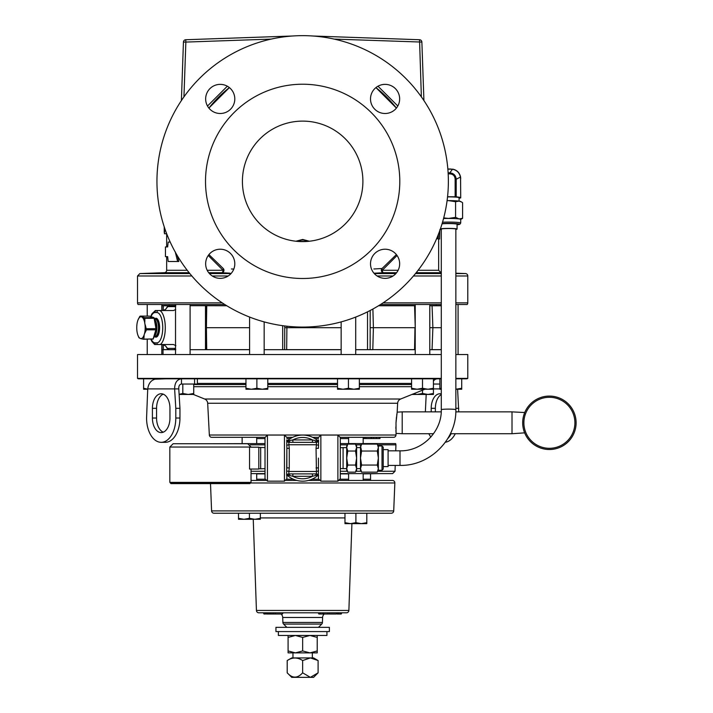 <?xml version="1.0" encoding="UTF-8"?>
<svg xmlns="http://www.w3.org/2000/svg" width="713" height="713" viewBox="0 0 713 713"><rect width="100%" height="100%" fill="white"/><g stroke="black" fill="none" stroke-linecap="round" stroke-linejoin="round"><path stroke-width="1.07" d="M431.205 411.873L431.205 408.317A14.572 8.77 90 0 1 439.974 393.754A14.572 8.77 90 0 1 441.294 393.915M435.367 411.873L435.367 408.317A14.572 8.77 90 0 1 441.294 394.539M169.952 408.317A14.572 8.77 -90 0 0 161.183 393.754A14.572 8.77 -90 0 0 152.413 408.317L152.413 418.032A14.572 8.77 -90 0 0 161.183 432.604A14.572 8.77 -90 0 0 169.952 418.032L169.952 408.317M242.411 181.36A60.248 60.248 0 0 1 302.66 121.112A60.248 60.248 0 0 1 362.899 181.36A60.248 60.248 0 0 1 302.66 241.609A60.248 60.248 0 0 1 242.411 181.36M309.371 241.235L302.66 239.452L295.948 241.235L298.159 241.44C301.153 239.515 304.157 239.515 307.151 241.44L309.371 241.235M205.656 263.783A14.572 14.572 0 0 1 220.228 249.211A14.572 14.572 0 0 1 234.8 263.783A14.572 14.572 0 0 1 220.228 278.355A14.572 14.572 0 0 1 205.656 263.783M205.656 98.938A14.572 14.572 0 0 1 220.228 84.366A14.572 14.572 0 0 1 234.8 98.938A14.572 14.572 0 0 1 220.228 113.501A14.572 14.572 0 0 1 205.656 98.938M370.51 98.938A14.572 14.572 0 0 1 385.082 84.366A14.572 14.572 0 0 1 399.654 98.938A14.572 14.572 0 0 1 385.082 113.501A14.572 14.572 0 0 1 370.51 98.938M370.51 263.783A14.572 14.572 0 0 1 385.082 249.211A14.572 14.572 0 0 1 399.654 263.783A14.572 14.572 0 0 1 385.082 278.355A14.572 14.572 0 0 1 370.51 263.783M191.859 275.984L137.52 275.984L137.52 302.865A2.424 2.424 0 0 0 138.144 304.496L224.755 304.496M455.857 302.865L467.79 302.865A2.424 2.424 0 0 1 467.167 304.496L455.857 304.496M441.294 304.496L380.555 304.496M467.79 302.865L467.79 275.984L455.857 275.984M455.857 273.231L465.455 273.56A2.424 2.424 0 0 1 467.79 275.984M416.178 272.705L441.294 272.714M375.288 273.186L380.225 272.963M380.929 272.919L383.656 272.705A2.424 2.362 84.2 0 1 382.088 268.507L396.375 254.577M396.419 108.091A119 119 0 0 0 375.929 87.601L396.419 108.091A119 119 0 0 0 375.929 87.601A119 119 0 0 1 396.419 108.091M373.879 268.979L382.088 268.507A2.424 1.203 -127.8 0 0 382.284 270.28L398.13 270.28M229.381 87.601A119 119 0 0 0 208.891 108.091L229.381 87.601A119 119 0 0 0 208.891 108.091A119 119 0 0 1 229.381 87.601M231.431 268.979L233.811 269.059M166.664 256.644L165.452 256.644L167.644 256.644L166.664 256.644L166.664 270.28A2.424 2.424 0 0 1 164.32 272.705L139.864 273.56L189.827 273.56M165.452 256.644L165.452 246.93L166.664 246.93L166.664 233.739L164.453 233.739L164.453 227.527M230.023 273.186L221.654 272.705A2.424 2.362 95.8 0 0 223.231 268.507A2.424 1.203 127.8 0 1 223.026 270.28L208.241 255.504M164.24 226.886L164.231 232.429L164.231 226.859M302.66 35.65A145.71 145.71 0 0 1 448.37 181.36A145.71 145.71 0 0 1 302.66 327.071A145.71 145.71 0 0 1 156.949 181.36A145.71 145.71 0 0 1 302.66 35.65M399.797 181.36A97.137 97.137 0 0 1 302.66 278.498A97.137 97.137 0 0 1 205.513 181.36A97.137 97.137 0 0 1 302.66 84.223A97.137 97.137 0 0 1 399.797 181.36M265.031 437.327L211.77 437.327A2.424 2.424 0 0 1 209.346 435.028L207.679 403.255A4.857 4.857 0 0 0 204.649 399.013L400.67 399.013A4.857 4.857 0 0 0 397.64 403.255L397.168 412.141L402.203 411.873L402.203 433.718L433.522 433.718M523.663 415.608L524.723 412.542L512.014 411.873L512.014 433.718L450.402 433.718M522.682 422.791C524.884 436.044 524.884 436.044 522.682 422.791C524.884 409.547 524.884 409.547 522.682 422.791L522.754 420.795M512.014 433.718L524.643 432.853M549.393 397.284A25.508 25.508 0 0 0 523.886 422.791A25.508 25.508 0 0 0 549.393 448.308A25.508 25.508 0 0 0 574.901 422.791A25.508 25.508 0 0 0 549.393 397.284M549.393 449.511A26.711 26.711 0 0 1 522.682 422.791A26.711 26.711 0 0 1 549.393 396.08A26.711 26.711 0 0 1 576.104 422.791A26.711 26.711 0 0 1 549.393 449.511M523.297 417.087L522.977 418.834M395.991 432.114L395.92 430.278M395.893 428.673L395.884 426.846M397.168 412.141L396.009 422.791L396.054 433.388L402.203 433.718M278.373 631.584L278.373 635.47L326.937 635.47L326.937 631.584M329.37 627.351L275.94 627.351L275.94 631.584L329.37 631.584L329.37 627.351M318.096 660.532L313.577 657.921L310.378 657.921L318.105 660.541L318.105 672.822L313.577 677.35L310.378 677.35L302.651 672.822C297.473 678.544 292.321 678.544 287.196 672.805L287.205 660.541C292.321 657.181 297.473 657.172 302.651 660.541L310.378 657.921L291.742 657.921L287.205 660.541M318.105 672.822L310.378 677.35L291.742 677.35L287.205 672.814M256.707 473.601L256.707 480.446M348.604 473.601L348.604 480.446M363.175 473.601L363.175 480.446M256.707 473.887L265.022 473.887L256.707 473.887M209.586 443.736L265.022 443.584M265.022 473.601L251.038 473.601M441.294 409.699L441.294 229.078A7.282 0.57 180 0 1 448.575 228.508A7.282 0.57 180 0 1 455.857 229.078L455.857 409.699A7.282 0.57 180 0 0 448.575 409.119A7.282 0.57 180 0 0 441.294 409.699C441.864 431.668 422.078 451.391 400.002 450.83L388.086 450.83M251.038 469.047L251.038 482.398L169.828 482.398L169.828 447.042L173.134 443.736L210.433 443.736L173.134 443.736M250.495 483.022L170.371 483.022L170.951 483.601L249.906 483.601L250.495 482.398M318.007 475.33A23.057 23.057 0 0 1 287.312 475.33M267.437 435.055L267.437 481.177L284.451 481.177L284.451 435.055L267.437 435.055L265.022 437.461L265.022 478.771L265.022 447.577L258.81 447.425M340.288 458.111L340.288 478.771L337.882 481.177L337.882 435.055L340.288 437.461L340.288 458.111M318.453 458.111L318.453 476.302A2.406 2.406 0 0 0 316.046 473.887M318.568 440.545L318.453 448.325L316.046 448.325L316.438 444.752L288.872 444.752L289.273 448.325L286.858 448.325L286.742 440.545M340.288 447.693L343.087 447.621L343.087 468.61L346.696 468.61M378.371 470.259L377.284 472.14L378.371 468.593L377.284 465.054L378.371 458.049L378.371 470.259L382.016 470.259L382.016 445.973L378.371 445.973L378.371 447.568L377.284 444.092L361.58 444.092L360.493 447.568L360.493 458.058L361.58 465.054L360.493 468.593L361.58 472.14L360.493 470.259L360.493 458.049L361.58 451.035L377.284 451.035L378.371 447.568L378.371 458.049L377.284 451.035M382.016 445.973L383.229 447.176L383.229 469.056L382.016 470.259M383.229 458.067L383.229 449.627L388.086 449.627L388.086 466.605L383.229 466.605M265.022 468.646L260.682 468.798L260.682 447.425M260.682 468.798L258.81 468.798M442.523 222.206A12.139 0.954 0 0 1 448.575 222.082A12.139 0.954 0 0 1 460.714 223.035L460.714 219.399A12.139 0.954 180 0 0 459.092 218.918A12.139 0.954 180 0 0 448.575 218.436L455.589 217.358L455.589 201.708L448.575 200.62A12.139 0.954 180 0 0 447.087 200.629M447.541 196.886A10.49 0.829 0 0 1 448.575 196.877A10.49 0.829 0 0 1 459.065 197.706L459.065 201.102A12.139 0.954 180 0 0 448.575 200.62L447.078 200.674M455.857 229.426A8.494 0.668 180 0 0 457.069 229.078A8.494 0.668 180 0 0 448.575 228.41A8.494 0.668 180 0 0 440.393 228.9M457.069 229.078L457.069 224.238A8.494 0.668 180 0 0 448.575 223.57A8.494 0.668 180 0 0 442.042 223.811M370.555 473.887L370.555 479.234L363.175 479.234M348.604 473.887L340.288 473.887L348.604 473.887M318.649 475.526A2.406 2.335 90 0 0 316.438 473.887L312.446 473.887L312.446 476.302L292.865 476.302L289.656 475.473A2.406 0.998 19.6 0 0 287.152 475.161M289.032 473.887L292.865 473.887L292.865 476.302A20.65 20.65 0 0 0 312.446 476.302L315.654 475.473A2.406 0.66 90 0 1 316.224 473.895M265.067 479.234L256.707 479.234L265.067 479.234M318.497 479.234L311.92 479.234M293.391 479.234L286.813 479.234M348.604 479.234L340.244 479.234L348.604 479.234M366.812 513.235L366.812 523.645L361.348 523.645L355.894 522.674L355.894 513.235L391.294 513.235L214.016 513.235L238.507 513.235L238.507 519.296L254.88 519.296L249.425 518.315L243.962 519.296L238.507 518.315M214.016 513.235A2.424 2.424 0 0 1 211.592 510.9L210.504 483.601M391.294 513.235A2.424 2.424 0 0 0 393.719 510.9L394.842 482.977A2.424 2.424 0 0 0 392.408 480.446L339.602 480.446M340.582 614.018L341.286 612.797L346.456 612.797L258.864 612.797L263.311 612.797L264.015 614.018L263.355 612.797L264.746 612.797L264.995 614.018L264.291 612.797M258.864 612.797A2.424 2.424 0 0 1 256.43 610.453L253.249 519.296M346.456 612.797A2.424 2.424 0 0 0 348.88 610.453L351.91 523.645M282.892 622.467L322.428 622.467A2.424 2.424 0 0 1 321.715 624.098L283.596 624.098A2.424 2.424 0 0 1 282.892 622.467L282.713 617.485A4.857 4.857 0 0 0 281.074 614.018M324.237 614.018A4.857 4.857 0 0 0 322.597 617.485L282.713 617.485M249.425 518.315L249.425 513.235L344.967 513.235L344.967 523.645L361.348 523.645L366.812 522.674M286.849 627.351L283.596 624.098M318.461 627.351L321.715 624.098M322.428 622.467L322.597 617.485M370.546 479.234L370.653 480.446L378.915 480.446M242.135 437.327L242.135 443.584L242.135 437.327M256.707 437.327L256.707 443.584M348.604 437.327L348.604 443.584M363.175 438.54L364.37 438.54L364.37 437.327L363.175 437.327L363.175 443.584M155.398 310.52L173.437 310.52L162.849 310.52L165.345 309.531L168.624 305.699L175.799 305.699M163.232 344.62L163.384 349.691L167.885 349.637A2.406 2.148 136.9 0 0 167.707 348.586L165.247 345.68L162.537 344.522L173.473 344.522L175.861 345.68M415.216 340.582L415.216 349.691M355.716 349.691L370.127 349.691L370.19 310.476M264.166 349.691L284.665 349.691L284.745 325.966M190.095 349.691L205.95 349.691L205.95 305.699L190.095 305.699M163.027 354.548L163.027 349.691L161.994 349.691L161.904 344.522M414.449 305.699L378.621 305.699L414.449 305.699M226.779 305.752L206.084 305.699M436.222 305.699L436.222 304.496M169.088 305.699L169.088 304.496M139.748 316.492L137.983 319.985L140.015 316.189L141.504 316.866A10.918 4.216 -90 0 0 140.942 316.777A10.918 4.216 -90 0 0 139.338 317.624A10.918 4.216 -90 0 0 137.983 319.985A10.918 4.216 -90 0 0 137.983 319.994A10.918 4.216 -90 0 0 137.609 321.082A10.918 4.216 -90 0 0 137.297 322.303A10.918 4.216 -90 0 0 136.896 330.529A10.918 4.216 -90 0 0 137.074 331.91A10.918 4.216 -90 0 0 137.333 333.221A10.918 4.216 -90 0 0 137.903 335.208A10.918 4.216 -90 0 0 139.882 338.247A10.918 4.216 -90 0 0 140.211 338.434A10.918 4.216 -90 0 0 140.434 338.523A10.918 4.216 -90 0 0 140.559 338.559A10.918 4.216 -90 0 0 140.996 338.613L140.434 338.523M149.498 316.144L153.99 317.624L154.917 319.736L155.987 329.727L155.086 335.199L152.93 339.228M154.596 318.907A9.465 3.654 90 0 1 159.338 324.121A9.465 3.654 90 0 1 157.359 336.42A9.465 3.654 90 0 1 154.569 336.456M197.385 378.826L197.385 384.04L181.485 384.04L181.485 378.826L138.919 378.826A2.424 2.424 0 0 1 137.52 378.38L441.294 378.38M455.857 378.826L466.391 378.826A2.424 2.424 0 0 0 467.79 378.38L467.79 354.548L455.857 354.548M437.568 378.826A4.857 4.857 0 0 0 433.424 381.161M204.649 399.013L193.357 394.449M400.67 399.013L424.841 389.245M256.707 438.566L265.022 438.566M286.858 438.566L290.414 438.566M314.896 438.566L318.453 438.566M340.288 438.566L348.604 438.566M455.857 378.38L467.79 378.38M137.52 378.38L137.52 354.548L441.294 354.548M340.288 437.327L393.549 437.327A2.424 2.424 0 0 0 395.973 435.028L396.054 433.388M396.009 422.791L396.223 419.716M396.312 418.763L396.508 416.891M396.704 415.269L396.891 413.968M175.523 304.496L175.523 354.548M190.095 304.496L190.095 354.548M249.595 317.062L249.595 354.548M264.166 321.893L264.166 354.548M415.216 304.496L415.216 354.548M429.787 304.496L429.787 354.548M341.153 321.893L341.153 354.548M355.716 317.062L355.716 354.548M458.085 304.496L458.085 354.548M147.234 304.496L147.234 316.126M147.234 339.263L147.234 354.548M161.806 304.496L161.806 310.52M161.806 344.522L161.806 354.548M154.516 379.218L165.434 378.826M422.506 388.264L417.043 389.245L411.588 388.264L411.588 389.245L427.96 389.245L433.424 388.264L433.424 389.245L427.96 389.245L422.506 388.264L422.506 378.826L433.424 378.826L433.424 393.478L427.96 394.449L422.506 393.478L417.043 394.449L433.424 394.449L433.424 393.478M441.294 378.826L181.485 378.826C177.002 379.414 174.712 382.774 174.623 388.897L147.734 388.897L146.566 418.032A24.287 14.616 -90 0 0 161.183 442.318A24.287 14.616 -90 0 0 175.799 418.032L175.799 408.317L179.952 408.317L178.785 388.897L174.623 388.897L175.799 408.317M318.453 437.327L312.642 437.327M292.669 437.327L286.858 437.327M364.37 438.54L371.616 438.54L371.616 437.327L379.298 437.327L379.298 438.54L379.245 437.327M378.469 437.327L380.002 437.327L380.002 438.54L380.002 437.327M371.616 438.54L379.245 438.54M378.469 438.54L380.002 438.54M373.585 438.54L373.585 437.327M376.312 438.54L376.312 437.327M365.885 438.54L365.885 437.327M371.063 438.54L371.063 437.327M411.954 394.449L417.043 394.449L413.192 393.95M425.358 411.873L426.196 394.449M451.133 433.718A24.287 14.616 90 0 1 447.764 438.584M430.866 437.024A24.287 14.616 90 0 1 428.816 433.718M455.295 433.718A24.287 14.616 90 0 1 445.34 442.238M457.603 389.245L458.744 411.873M458.744 408.317L455.857 408.317M422.506 390.189L422.506 393.478M439.876 384.04L433.424 384.04M193.731 384.04L193.731 394.449L188.268 394.449L182.813 393.478L179.115 394.342M179.123 394.449L188.268 394.449L193.731 393.478M163.259 394.164A14.572 8.77 -90 0 0 156.566 408.317L156.566 418.032A14.572 8.77 -90 0 0 163.259 432.194M161.183 442.318L165.336 442.318A24.287 14.616 -90 0 0 179.952 418.032L179.952 408.317M182.813 384.04L182.813 393.478M181.485 384.04C179.524 384.316 178.624 385.938 178.785 388.897M147.734 388.897C148.598 382.783 151.673 379.432 156.949 378.826L181.485 378.826M147.716 389.182L143.598 388.264L143.598 389.245L147.716 389.245M143.598 378.826L143.598 388.264M441.294 388.692L439.876 388.264L439.876 389.245L441.294 389.245M461.712 389.245L455.857 389.236L461.712 388.264L461.712 389.245M439.876 378.826L439.876 388.264M461.712 378.826L461.712 388.264M337.516 389.245L353.898 389.245L348.434 388.264L342.971 389.245L337.516 388.264L337.516 389.245M359.352 389.245L353.898 389.245L359.352 388.264L359.352 389.245M337.516 378.826L337.516 388.264M359.352 378.826L359.352 388.264M348.434 378.826L348.434 388.264M411.588 378.826L411.588 388.264M245.958 389.245L262.339 389.245L256.876 388.264L251.422 389.245L245.958 388.264L245.958 389.245M267.794 389.245L262.339 389.245L267.794 388.264L267.794 389.245M245.958 378.826L245.958 388.264M267.794 378.826L267.794 388.264M256.876 378.826L256.876 388.264M142.217 317.044L142.056 317.142A10.918 4.216 90 0 0 141.504 316.866L144.507 317.579L144.659 318.283L142.056 317.142A10.918 4.216 90 0 1 144.605 322.169L144.659 318.283M144.605 322.169L145.042 324.861A10.918 4.216 -90 0 0 144.864 323.479A10.918 4.216 90 0 0 144.605 322.169M156.031 328.755L153.99 317.624L144.365 317.686M145.229 324.807L146.486 329.825L145.042 324.861A10.918 4.216 -90 0 1 144.641 333.087L146.308 329.727M144.641 333.087L144.329 334.308A10.918 4.216 -90 0 0 144.641 333.087M155.987 329.727L155.906 328.666L146.361 328.755M137.903 335.208L138.955 337.704L139.971 338.327L138.955 337.704M139.08 337.81L138.652 337.106M139.115 337.81L140.211 338.434M143.58 339.245L153.242 338.907L143.545 339.263L141.147 338.711M144.142 335.458L143.821 338.987L143.955 335.404A10.918 4.216 -90 0 0 144.329 334.308L143.955 335.404A10.918 4.216 -90 0 1 140.996 338.613L143.411 339.156L153.135 338.925L155.853 329.825L146.486 329.825L144.819 333.158M154.338 318.283L155.594 321.581A8.895 3.44 -90 0 1 155.594 333.809L152.867 339.245M144.801 322.142L144.864 318.283L154.231 318.283L153.865 317.579L149.445 316.126L140.167 316.126L141.103 316.679M165.951 309.032L167.974 305.699L161.806 305.699M167.974 305.699L168.624 305.699M415.216 314.807L415.216 305.699M432.051 349.691L429.787 349.691L429.805 305.699L432.069 305.752L432.88 327.695L432.051 349.691L441.294 349.691M441.294 305.699L432.051 305.699M372.792 349.637L414.556 349.691L414.966 327.695L373.398 327.695L372.792 349.637L414.529 349.637M415.26 327.695L414.556 305.699M430.206 327.695L441.294 327.695M284.754 327.695L286.893 327.695L286.671 349.691L341.153 349.691M370.127 349.691L372.747 349.691M370.421 327.695L373.398 327.695L372.89 309.023M205.923 327.695L206.413 327.695L206.708 349.691L249.595 349.691M284.665 349.691L286.671 349.691M286.884 326.215L286.893 327.695L341.153 327.695M206.084 349.691L206.708 349.691L206.084 349.691M206.743 305.752L206.413 327.695L249.595 327.695M163.197 310.494L163.348 305.699L163.241 310.485M163.393 305.752L167.885 305.752A2.406 2.148 -136.9 0 1 167.805 306.528M174.819 305.699L175.648 306.528M161.994 305.699L161.913 310.52M163.357 349.691L163.188 344.611M175.621 348.407L174.079 349.691L169.097 349.691L167.707 348.586M169.097 349.691L167.974 349.691M175.799 349.691L174.079 349.691M163.393 349.637L167.885 349.637L165.915 346.268M175.719 309.531L173.437 310.52M173.473 344.522L154.828 344.522M154.676 344.522L151.922 341.545L150.835 339.263M251.038 480.446L265.708 480.446M286.18 480.446L296.902 480.446M308.408 480.446L319.139 480.446M365.956 480.446L362.659 480.446M329.067 612.797L329.433 614.018L336.224 614.018L336.821 612.797L329.076 612.797M336.91 613.893L337.775 612.797M318.631 612.797L319.406 612.797M266.635 612.797L266.519 614.018L265.334 612.797L269.238 612.797L268.953 614.018L270.592 614.018L269.897 612.797M270.557 612.797L273.195 612.797L273.899 614.018L270.69 614.018L270.557 612.797M275.254 614.018L273.988 614.018L273.516 612.797L275.681 612.797L275.254 614.018L282.312 614.018L282.464 612.797M263.364 612.797L264.095 612.797M264.835 612.797L265.503 612.797L265.61 614.018L265.254 612.797M336.616 612.797L340.627 612.797M320.44 614.018L319.157 614.018L318.666 612.797L320.351 612.797L320.44 614.018L323.711 614.018L323.007 612.797L322.891 614.018M327.9 612.797L328.675 612.797L327.9 612.797L327.454 614.018L328.14 614.018M272.197 612.797L272.09 614.018M267.589 612.797L268.035 614.018L268.953 614.018M263.445 612.797L264.63 614.018M264.398 612.797L265.61 614.018M266.519 614.018L267.919 614.018L267.215 612.797M275.049 614.018L275.673 614.018L275.049 614.018M266.992 614.018L268.275 614.018M278.756 614.018L279.246 614.018M337.481 612.797L337.632 614.018L337.16 614.018L341.188 614.018M330.966 614.018L331.786 614.018M338.907 612.797L338.417 614.018M340.671 612.797L340.19 614.018M341.153 612.797L340.44 614.018M331.358 614.018L332.882 614.018M329.459 612.797L328.755 614.018L329.433 614.018M323.622 612.797L323.773 614.018L327.454 614.018M459.065 198.187L460.714 197.92L460.58 178.66L460.714 197.492M460.58 178.66L460.446 177.154C459.475 172.751 456.819 170.113 452.497 169.231L452.71 169.15C456.962 170.05 459.582 172.671 460.571 176.993L460.714 178.705L460.571 176.993C459.582 172.662 456.953 170.042 452.675 169.141L452.71 169.15M448.12 172.849L449.796 172.849C453.664 173.223 455.803 175.353 456.204 179.239L460.571 176.993M447.55 196.752L456.204 196.797L456.204 179.239L455.135 179.195C454.894 175.87 453.111 174.097 449.796 173.856L448.174 173.856M447.853 169.115L452.497 169.231L449.796 172.849L449.796 173.856M456.204 196.797L460.58 197.448M440.277 229.221A8.494 0.668 180 0 0 441.294 229.426M455.589 217.358L459.092 218.918L462.594 218.321L462.594 202.661L460.607 201.449A12.139 0.954 180 0 0 459.092 201.102L455.589 201.708M461.561 201.993L459.092 201.102M462.594 218.321L460.714 219.461M443.709 217.902L448.575 218.436A12.139 0.954 180 0 0 443.548 218.526M258.81 469.047L258.81 447.185L249.541 447.185L249.541 469.047L258.81 469.047M378.371 445.973L377.284 444.092M346.696 445.973L346.696 470.259L347.784 472.14L346.696 468.593L347.784 465.054L346.696 458.049L347.784 451.035L346.696 447.568L347.784 444.092L346.696 445.973M377.284 472.14L361.58 472.14M377.284 465.054L361.58 465.054M361.58 444.092L360.493 445.973L361.58 451.035M355.52 444.092L356.607 445.973L356.607 470.259L355.52 472.14L356.607 468.593L355.52 465.054L356.607 458.049L355.52 451.035L356.607 447.568L355.52 444.092L347.784 444.092M355.52 451.035L347.784 451.035M355.52 465.054L347.784 465.054M355.52 472.14L347.784 472.14M286.733 440.661L287.125 441.071L292.865 439.93L312.446 439.93L315.654 440.759A2.406 0.998 -160.4 0 0 318.167 441.071L315.654 440.759A2.406 0.66 -90 0 0 316.224 442.336M292.865 442.336L292.865 439.93A20.65 20.65 0 0 1 312.446 439.93L312.446 442.336M287.152 441.071A2.406 0.998 -19.6 0 0 289.656 440.759A2.406 0.66 -90 0 1 289.086 442.336M289.086 473.895A2.406 0.66 90 0 1 289.656 475.473L286.733 475.571M315.654 475.473A2.406 0.998 160.4 0 1 318.167 475.161L315.654 475.473M287.312 440.901A23.057 23.057 0 0 1 318.007 440.901M318.649 470.91L316.438 471.48L316.438 473.887L288.872 473.887L288.872 471.48L286.662 470.91L286.858 448.325L286.858 467.906L289.273 467.906L288.872 471.48L316.438 471.48L316.046 448.325M318.453 467.906L316.046 467.906M286.742 475.687L286.662 475.526A2.406 2.335 90 0 1 288.872 473.887M286.662 475.526L286.662 470.91M318.649 445.313L316.438 444.752L316.438 442.336A2.406 2.335 -90 0 0 318.649 440.705M284.451 481.177L286.858 478.771L286.858 476.302A2.406 2.406 0 0 1 289.273 473.887M318.453 439.93A2.406 2.406 0 0 1 316.046 442.336M316.438 442.336L288.872 442.336L288.872 444.752L286.662 445.313M288.872 442.336A2.406 2.335 90 0 1 286.662 440.705M289.032 442.336L289.273 442.336A2.406 2.406 0 0 1 286.858 439.93M318.453 476.302L318.453 478.771L318.568 475.687M265.022 437.461L265.022 447.577M210.433 443.736L247.732 443.736L251.038 447.042L169.828 447.042M379.637 473.601L363.175 473.887M371.544 473.601L379.744 473.601M377.792 471.257L395.02 471.257L392.596 473.601L340.288 473.601M340.288 443.584L395.644 443.584L395.947 444.832L377.712 444.832M355.894 522.674L350.431 523.645L344.967 522.674M260.343 519.296L254.88 519.296L260.343 518.315L260.343 519.296M260.343 513.235L260.343 518.315M302.651 660.541L302.651 672.822M302.66 637.413L309.941 635.47L317.232 637.413L317.232 650.942L309.941 652.885L288.088 652.885L288.088 650.942L295.369 652.885L302.66 650.942L302.66 637.413L295.369 635.47L288.088 637.413L288.088 650.942M288.088 635.47L288.088 637.413M317.232 650.942L317.232 652.885L309.941 652.885L302.66 650.942M317.232 637.413L317.232 635.47M421.365 96.861L419.538 39.732L312.82 36.006L419.538 39.732A2.424 2.424 0 0 1 421.873 42.076L423.923 100.578L421.873 42.076L334.156 39.099M183.437 42.076A2.424 2.424 0 0 1 185.781 39.732L185.861 42.076L183.437 42.076L181.396 100.578L183.437 42.076A2.424 2.424 0 0 1 185.781 39.732L292.49 36.006M167.644 256.644L168.179 261.502L177.626 261.502L175.229 251.787M170.193 242.072L168.179 242.072L167.644 246.93L165.452 246.93M164.676 228.196L164.453 233.739M439.493 231.44L439.6 238.998L439.654 230.994M439.85 229.675L439.6 238.998M437.319 237.019L437.648 238.748L438.147 234.969M166.664 246.93L167.644 246.93M177.626 261.502L178.829 261.502L177.385 255.771M439.493 238.998L438.29 238.998L438.29 234.613M437.319 238.748L436.588 238.748M397.07 255.504L382.284 270.28A2.424 1.426 -90 0 0 383.656 272.705L373.986 273.231M208.936 254.577L223.231 268.507M307.151 241.44L298.159 241.44M400.002 465.375L400.002 450.83M435.367 408.317L431.205 408.317M137.52 302.865L222.242 302.865M383.077 302.865L441.294 302.865M441.294 275.984L413.46 275.984M393.05 275.984L377.115 275.984M228.196 275.984L212.269 275.984M208.713 272.705L221.654 272.705A2.424 1.426 90 0 0 223.026 270.28L207.189 270.28M189.132 272.705L164.32 272.705M166.664 270.28L187.225 270.28M251.038 471.257L265.022 471.257M265.022 444.832L250.192 444.832M318.453 437.461L320.859 435.055L320.859 481.177L337.882 481.177M460.714 223.035L459.832 224.292L457.069 224.791A10.936 0.865 180 0 0 458.45 223.873A10.936 0.865 180 0 0 448.575 223.374A10.936 0.865 180 0 0 442.131 223.543M344.967 517.923L260.343 517.923M156.022 310.52A2.406 2.219 90 0 0 155.006 312.544A15.151 5.856 -90 0 0 151.076 316.474M367.525 349.691L367.525 311.839M154.641 336.278L155.158 336.278A8.583 3.315 -90 0 0 156.441 335.618A8.583 3.315 -90 0 0 158.411 326.001A8.583 3.315 -90 0 0 155.158 319.103L154.676 319.103M154.979 319.905A8.583 3.315 90 0 1 156.905 327.704A8.583 3.315 90 0 1 154.971 335.493M154.757 319.103A8.895 3.44 90 0 1 158.892 324.816A8.895 3.44 90 0 1 156.976 335.894A8.895 3.44 90 0 1 154.757 336.278M411.588 383.434L359.352 383.434M337.516 383.434L267.794 383.434M245.958 383.434L197.385 383.434M397.64 403.255L207.679 403.255M209.346 435.028L395.973 435.028M411.588 386.696L359.352 386.696M337.516 386.696L267.794 386.696M245.958 386.696L193.731 386.696M193.731 384.565L245.958 384.565M267.794 384.565L337.516 384.565M359.352 384.565L411.588 384.565M433.424 388.897L439.876 388.897M175.799 418.032L179.952 418.032M194.578 378.826L194.578 384.04M143.554 339.263L140.559 338.559M149.427 316.126L140.167 316.126M441.294 349.637L432.069 349.637M441.294 305.752L432.069 305.752M414.529 305.752L378.532 305.752M341.153 349.637L286.724 349.637M249.595 349.637L206.743 349.637M282.696 349.691L282.696 325.698M205.487 349.691L205.487 305.699M167.724 306.635L175.523 306.635M175.523 348.407L167.555 348.407M159.792 310.52A17.477 6.756 90 0 1 165.282 326.946A17.477 6.756 90 0 1 160.363 344.522M155.639 344.522A2.406 2.219 -90 0 1 155.006 342.846L156.887 342.846A15.151 5.856 -90 0 0 162.742 327.695A15.151 5.856 -90 0 0 156.887 312.544A2.406 2.219 -90 0 1 157.903 310.52M156.887 342.846A2.406 2.219 90 0 0 157.511 344.522M151.227 339.263A15.151 5.856 -90 0 0 155.006 342.846M156.887 312.544L155.006 312.544M211.592 510.9L393.719 510.9M394.842 482.977L250.495 482.977M256.43 610.453L348.88 610.453M451.008 169.115L447.844 169.017L451.008 169.017M455.135 196.752L455.135 179.195M289.273 448.325L289.273 467.906M340.288 471.257L347.276 471.257M356.028 471.257L361.072 471.257M361.152 444.832L355.947 444.832M347.356 444.832L340.288 444.832M419.538 39.732A2.424 2.424 0 0 1 421.873 42.076M271.163 39.099L185.861 42.076L183.945 96.861M207.501 106.023L227.331 86.211M377.988 86.211L397.818 106.023M418.085 270.28L438.655 270.28L438.655 238.998M396.606 272.705L383.656 272.705M209.426 273.56L231.039 273.56M374.28 273.56L395.884 273.56M415.483 273.56L441.294 273.56M455.857 273.56L465.455 273.56M152.413 408.317L156.566 408.317M152.413 418.032L156.566 418.032M455.857 409.699C456.632 439.475 429.841 466.168 400.002 465.402L388.086 465.402M292.972 652.885L292.972 657.921M170.371 483.022L170.371 482.398M267.437 481.177L265.022 478.771M356.607 447.621L360.493 447.621M343.087 447.621L346.696 447.621M150.737 316.403L151.922 313.845L155.354 310.52M376.571 437.327L376.571 438.54M283.097 612.797L282.393 614.018M341.919 612.797L341.215 614.018M318.185 612.797L318.88 614.018M356.607 468.61L360.493 468.61M340.288 468.53L343.087 468.61M320.859 481.177L318.453 478.771M284.451 435.055L286.858 437.461M320.859 435.055L337.882 435.055M395.02 471.257L395.225 465.402M395.733 450.83L395.947 444.832M312.347 652.885L312.347 657.921M402.203 411.873L441.231 411.873M455.821 411.873L512.014 411.873M440.999 272.705L438.655 270.28M137.52 275.984L139.864 273.56"/></g></svg>
